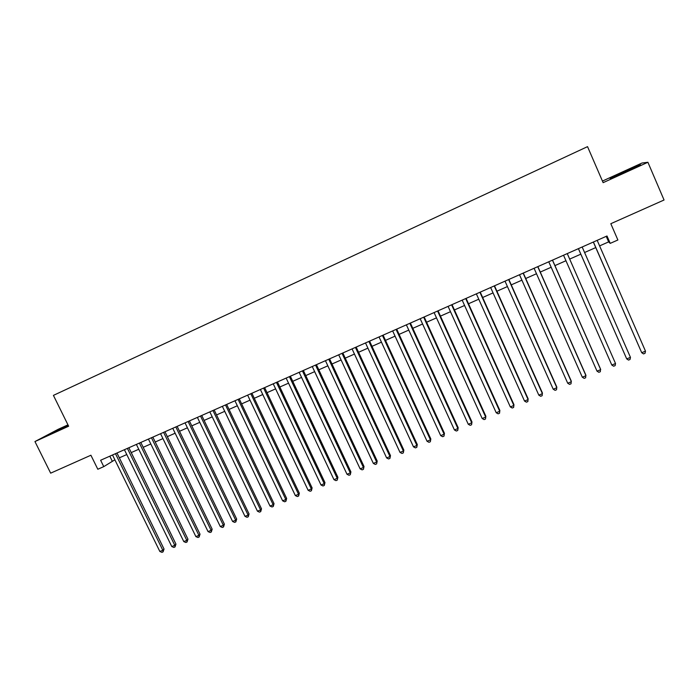 <?xml version="1.0" encoding="UTF-8"?>
<svg xmlns="http://www.w3.org/2000/svg" width="699" height="699" viewBox="0 0 699 699"><rect width="100%" height="100%" fill="white"/><g stroke="black" fill="none" stroke-linecap="round" stroke-linejoin="round"><path stroke-width="1.05" d="M67.96 424.843L58.139 429.326L34.95 441.558L50.66 473.162L90.905 455.232L97.816 469.247L103.767 466.626L114.872 459.811M34.95 441.558L68.633 426.215L53.421 395.381L587.536 146.641L603.132 182.666L647.903 162.273L642.049 163.007L602.442 181.076M647.903 162.273L664.05 200.001L610.812 223.706L617.881 239.993L610.21 243.374L607.003 235.991L100.63 460.248L103.767 466.626M599.593 245.891L608.637 241.898L610.21 243.374M119.337 457.836L126.781 454.56M131.229 452.594L138.752 449.274M143.19 447.316L150.809 443.952M155.222 442.004L162.937 438.596M167.332 436.657L175.143 433.214M179.521 431.283L187.419 427.797M191.788 425.866L199.783 422.336M204.125 420.422L212.216 416.849M216.55 414.935L224.737 411.327M229.045 409.422L237.337 405.761M241.627 403.873L250.015 400.169M254.287 398.281L262.772 394.533M267.027 392.663L275.616 388.871M279.853 387.001L288.547 383.166M292.759 381.305L301.557 377.416M305.751 375.573L314.655 371.641M318.823 369.797L327.84 365.822M331.99 363.996L341.103 359.968M345.236 358.141L354.463 354.07M358.57 352.261L367.91 348.137M371.99 346.337L381.444 342.161M385.507 340.369L395.066 336.149M399.103 334.367L408.784 330.094M412.803 328.329L422.598 324.004M426.582 322.239L436.499 317.87M440.457 316.114L450.488 311.693M454.429 309.954L464.582 305.472M468.496 303.742L478.771 299.216M482.659 297.494L493.048 292.907M496.919 291.203L507.43 286.564M511.266 284.869L521.917 280.168M525.727 278.49L536.491 273.737M540.275 272.068L551.17 267.254M554.927 265.603L565.954 260.736M569.685 259.084L580.817 254.174M584.582 252.514L595.749 247.586M606.216 236.341L608.637 241.898M109.813 456.185L112.172 460.999M623.7 171.744L609.947 178.297L611.127 178.332L640.625 164.894L638.947 165.078L623.831 172.05M68.091 425.114L47.139 435.407L68.397 425.735M639.139 165.523L638.947 165.078M593.337 242.046L641.717 352.715L593.416 242.011M645.483 351.16L645.046 353.292L643.534 353.912L641.717 352.715L645.483 351.16L597.182 240.342M635.12 167.515L615.487 176.436M610.673 178.324L639.349 165.497M68.301 425.542L53.342 432.786M50.328 434.062L68.214 425.368M578.405 248.661L626.715 358.902L578.431 248.643M630.454 357.364L630.035 359.469L628.541 360.09L626.715 358.902L630.454 357.364L582.162 246.992M567.256 253.597L615.531 363.515L611.808 365.053L563.543 255.24M567.265 253.588L615.531 363.515L615.137 365.612L613.652 366.224L611.808 365.053M552.446 260.15L600.703 369.631L597.016 371.152L548.759 261.784M552.516 260.124L600.476 368.932L600.336 371.711L598.86 372.314L597.016 371.152M537.741 266.668L585.98 375.704L582.319 377.215L534.08 268.285M537.863 266.616L585.814 374.987L585.64 377.766L584.172 378.369L582.319 377.215M523.132 273.134L571.363 381.733L567.719 383.235L519.497 274.742M523.306 273.056L571.24 380.999L571.039 383.777L569.589 384.38L567.719 383.235M508.636 279.556L556.841 387.727L553.224 389.212L505.019 281.155M508.855 279.46L556.771 386.966L556.544 389.754L555.102 390.348L553.224 389.212M494.228 285.935L542.415 393.668L538.824 395.153L490.646 287.525M494.508 285.812L542.398 392.899L542.144 395.686L540.711 396.281L538.824 395.153M479.925 292.269L528.095 399.583L524.521 401.051L476.36 293.851M480.248 292.13L528.129 398.788L527.841 401.576L526.417 402.17L524.521 401.051M465.709 298.569L513.861 405.446L510.322 406.914L462.17 300.133M466.093 298.394L513.948 404.642L513.634 407.43L512.218 408.015L510.322 406.914M451.598 304.816L499.724 411.283L496.211 412.733L448.085 306.372M452.026 304.624L499.864 410.453L499.514 413.249L498.107 413.825L496.211 412.733M499.864 410.453L499.514 413.249M437.583 311.02L485.691 417.076L482.188 418.518L434.088 312.567M438.055 310.81L485.866 416.228L485.499 419.024L484.101 419.601L482.188 418.518M485.866 416.228L485.499 419.024M423.655 317.189L471.738 422.825L468.269 424.258L420.186 318.727M424.179 316.962L471.974 421.96L471.572 424.765L470.182 425.333L468.269 424.258M471.974 421.96L471.572 424.765M409.824 323.314L457.889 428.539L454.437 429.964L406.381 324.843M410.4 323.06L458.168 427.657L457.74 430.462L456.36 431.03L454.437 429.964M458.168 427.657L457.74 430.462M396.088 329.404L444.127 434.219L440.702 435.626L392.663 330.915M396.709 329.124L444.45 433.319L443.996 436.124L442.633 436.692L440.702 435.626M444.45 433.319L443.996 436.124M382.44 335.441L430.453 439.854L427.045 441.261L379.041 336.944M383.104 335.153L430.829 438.946L430.348 441.751L428.985 442.31L427.045 441.261M430.829 438.946L430.348 441.751M368.889 341.444L416.875 445.455L413.493 446.853L365.507 342.938M369.596 341.129L417.286 444.529L416.787 447.334L415.433 447.893L413.493 446.853M417.286 444.529L416.787 447.334M355.415 347.412L403.375 451.021L400.02 452.41L352.069 348.897M356.175 347.08L403.839 450.077L403.314 452.891L401.969 453.441L400.02 452.41M403.839 450.077L403.314 452.891M342.038 353.336L389.972 456.552L386.634 457.924L338.709 354.812M342.842 352.986L390.479 455.591L389.928 458.404L388.592 458.955L386.634 457.924M390.479 455.591L389.928 458.404M328.748 359.225L376.656 462.039L373.345 463.411L325.446 360.684M329.587 358.849L377.207 461.069L376.63 463.883L375.302 464.424L373.345 463.411M377.207 461.069L376.63 463.883M315.546 365.07L363.428 467.5L360.134 468.863L312.261 366.521M316.429 364.677L364.022 466.513L363.419 469.326L362.099 469.868L360.134 468.863M364.022 466.513L363.419 469.326M302.431 370.881L350.278 472.926L347.01 474.271L299.163 372.322M303.357 370.47L350.915 471.921L350.286 474.735L348.984 475.268L347.01 474.271M350.915 471.921L350.286 474.735M289.403 376.647L337.215 478.308L333.965 479.654L286.153 378.089M290.365 376.219L337.897 477.286L337.25 480.108L335.948 480.641L333.965 479.654M337.897 477.286L337.25 480.108M276.454 382.379L324.24 483.664L321.007 484.992L273.23 383.812M277.459 381.934L324.965 482.625L324.24 483.664L324.292 485.447L322.999 485.98L321.007 484.992M324.965 482.625L324.292 485.447M263.593 388.076L311.352 488.977L308.137 490.305L260.386 389.5M264.641 387.613L312.112 487.928L311.352 488.977L311.413 490.75L310.129 491.283L308.137 490.305M312.112 487.928L311.413 490.75M250.81 393.738L298.534 494.263L295.345 495.582L247.629 395.145M251.902 393.257L299.338 493.206L298.534 494.263L298.622 496.019L297.346 496.543L295.345 495.582M299.338 493.206L298.622 496.019M238.114 399.365L285.804 499.514L282.641 500.825L234.951 400.763M239.241 398.858L286.651 498.439L285.804 499.514L285.908 501.262L284.642 501.786L282.641 500.825M286.651 498.439L285.908 501.262M225.497 404.948L273.16 504.73L270.006 506.032L222.352 406.337M226.659 404.433L274.034 503.638L273.16 504.73L273.274 506.46L272.016 506.985L270.006 506.032M274.034 503.638L273.274 506.46M212.959 410.505L260.587 509.921L257.459 511.205L209.84 411.886M214.165 409.964L261.505 508.811L260.587 509.921L260.718 511.633L259.469 512.149L257.459 511.205M261.505 508.811L260.718 511.633M200.499 416.019L248.101 515.067L244.991 516.351L197.398 417.39M201.749 415.468L249.054 513.948L248.101 515.067L248.25 516.779L247.009 517.286L244.991 516.351M249.054 513.948L248.25 516.779M188.127 421.497L235.685 520.187L232.592 521.463L185.043 422.869M189.412 420.929L236.681 519.06L235.685 520.187L235.851 521.882L234.619 522.389L232.592 521.463M236.681 519.06L235.851 521.882M175.825 426.949L223.348 525.272L220.281 526.539L172.767 428.304M177.144 426.364L224.388 524.128L223.348 525.272L223.54 526.959L222.308 527.465L220.281 526.539M224.388 524.128L223.54 526.959M163.601 432.358L211.098 530.331L208.04 531.59L160.56 433.703M164.964 431.755L212.164 529.178L211.098 530.331L211.299 532L210.076 532.507L208.04 531.59M212.164 529.178L211.299 532M151.456 437.74L198.918 535.355L195.877 536.605L148.433 439.077M152.854 437.12L200.019 534.185L198.918 535.355L199.128 537.015L197.922 537.514L195.877 536.605M200.019 534.185L199.128 537.015M139.389 443.079L186.808 540.353L183.793 541.594L136.384 444.415M140.814 442.45L187.952 539.165L186.808 540.353L187.044 541.996L185.838 542.494L183.793 541.594M187.952 539.165L187.044 541.996M127.401 448.391L174.776 545.307L171.779 546.548L124.413 449.719M128.861 447.744L175.956 544.119L174.776 545.307L175.03 546.941L173.833 547.439L171.779 546.548M175.956 544.119L175.03 546.941M115.475 453.677L162.823 550.244L159.844 551.467L112.513 454.988M116.978 453.013L164.038 549.038L162.823 550.244L163.085 551.861L161.897 552.359L159.844 551.467M164.038 549.038L163.085 551.861"/></g></svg>
